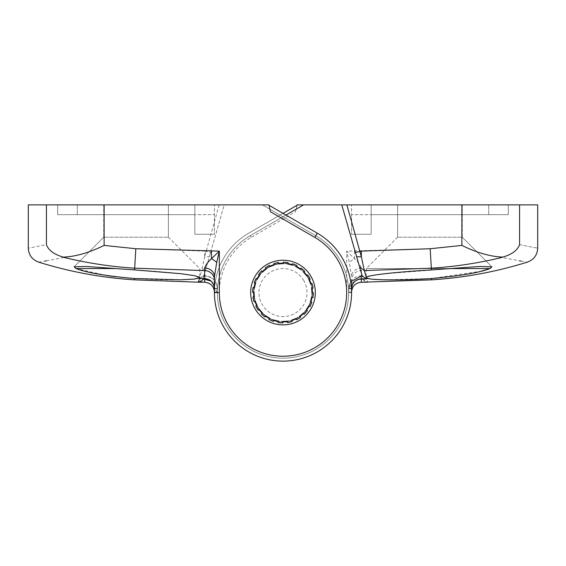 <?xml version="1.0" encoding="UTF-8"?>
<svg xmlns="http://www.w3.org/2000/svg" width="566" height="566" viewBox="0 0 566 566"><rect width="100%" height="100%" fill="white"/><g stroke="black" fill="none" stroke-linecap="round" stroke-linejoin="round"><path stroke-width="0.42" stroke-dasharray="2.83 2.12" d="M115.613 276.753L134.588 278.522C167.288 280.686 197.782 280.05 199.536 277.913L199.253 278.911L204.687 278.953C210.616 279.562 213.863 282.837 214.429 288.773L214.429 292.551L214.429 288.773L217.365 288.773C216.636 281.069 212.413 276.816 204.701 276.017L203.746 276.017L204.057 275.196L203.067 278.649M198.319 282.193L202.833 279.293M77.28 204.878L194.831 204.878L77.28 204.878L194.831 204.878L77.28 204.878L77.28 214.67L194.831 214.67L194.831 204.878L214.429 204.878L57.69 204.878L194.831 204.878L194.831 214.67L57.69 214.67L214.429 214.67L77.28 214.67L77.28 204.878L77.28 214.67L194.831 214.67L194.831 204.878L194.831 234.267L194.831 204.878L194.831 234.267L214.429 234.267L214.429 204.878L214.429 234.267L214.429 214.67L214.429 234.267L194.831 234.267L214.429 234.267L194.831 234.267L194.831 204.878L194.831 214.67L77.28 214.67L77.28 204.878M103.734 204.878L168.385 204.878L103.734 204.878L168.385 204.878L103.734 204.878L103.734 237.204L168.385 237.204L103.734 237.204L168.385 237.204L103.734 237.204L103.734 204.878M268.97 204.878L28.3 204.878M211.125 281.083L217.365 292.551A65.635 65.635 0 0 0 315.814 349.392A65.635 65.635 0 0 0 315.814 235.711L262.412 204.878L268.291 204.878L224.221 204.878L203.081 278.606M262.412 204.878L315.814 235.711L262.412 204.878L224.221 204.878L204.057 275.196L199.572 278.578M46.341 260.855L64.029 257.431C87.235 263.084 110.759 266.664 134.588 268.178L201.652 270.569L199.685 277.411C199.112 275.118 168.364 271.942 134.588 269.911L86.032 266.459L74.111 266.819L76 268.553L106.917 275.564M214.429 276.555L214.429 292.551A68.571 68.571 0 0 0 317.285 351.939A68.571 68.571 0 0 0 317.285 233.164L269.069 205.331M64.029 257.431L63.328 257.113C54.258 254.573 48.626 250.434 46.426 244.689C22.251 249.309 22.251 249.309 46.426 244.689L46.426 204.878M38.615 262.122L44.962 261.089M270.491 211.804L268.921 205.246M219.127 204.878L204.63 256.822L204.63 251.106L135.819 248.736L104.116 245.411C89.131 252.74 75.533 256.639 63.328 257.113M204.63 251.106L210.58 252.457L209.349 256.745L204.63 256.822L201.652 270.569L206.413 266.989L201.652 270.569M253.61 292.551A29.39 29.39 0 0 0 297.695 318A29.39 29.39 0 0 0 297.695 267.102A29.39 29.39 0 0 0 253.61 292.551A29.39 29.39 0 0 0 297.695 318A29.39 29.39 0 0 0 297.695 267.102A29.39 29.39 0 0 0 253.61 292.551A29.39 29.39 0 0 0 297.695 318A29.39 29.39 0 0 0 297.695 267.102A29.39 29.39 0 0 0 253.61 292.551A29.39 29.39 0 0 1 283 263.162A29.39 29.39 0 0 1 312.39 292.551A29.39 29.39 0 0 1 268.305 318A29.39 29.39 0 0 1 268.305 267.102A29.39 29.39 0 0 1 312.39 292.551A29.39 29.39 0 0 1 268.305 318A29.39 29.39 0 0 1 268.305 267.102A29.39 29.39 0 0 1 312.39 292.551A29.39 29.39 0 0 1 283 321.941A29.39 29.39 0 0 1 253.61 292.551A29.39 29.39 0 0 1 283 263.162A29.39 29.39 0 0 1 312.39 292.551A29.39 29.39 0 0 1 283 321.941A29.39 29.39 0 0 1 253.61 292.551M315.814 235.711L317.285 233.164L315.814 235.711A65.635 65.635 0 0 1 315.814 349.392A65.635 65.635 0 0 1 217.365 292.551L214.429 292.551A68.571 68.571 0 0 0 317.285 351.939A68.571 68.571 0 0 0 317.285 233.164A68.571 68.571 0 0 1 317.285 351.939A68.571 68.571 0 0 1 214.429 292.551A68.571 68.571 0 0 0 317.285 351.939A68.571 68.571 0 0 0 317.285 233.164A68.571 68.571 0 0 1 317.285 351.939A68.571 68.571 0 0 1 214.429 292.551A68.571 68.571 0 0 0 317.285 351.939A68.571 68.571 0 0 0 317.285 233.164L315.814 235.711A65.635 65.635 0 0 1 315.814 349.392A65.635 65.635 0 0 1 217.365 292.551L217.365 288.434C216.636 280.729 212.413 276.477 204.701 275.677L203.894 275.67M199.685 277.411L199.536 277.913L199.685 277.411M203.746 276.017L199.253 278.911M217.365 288.434L214.429 288.434M253.922 296.825A29.39 29.39 0 0 0 254.99 301.445A29.39 29.39 0 0 1 253.922 296.825A29.39 29.39 0 0 0 254.99 301.445M256.667 305.598A29.39 29.39 0 0 0 259.108 309.666A29.39 29.39 0 0 1 256.667 305.598A29.39 29.39 0 0 0 259.108 309.666M261.987 313.097A29.39 29.39 0 0 0 265.567 316.21A29.39 29.39 0 0 1 261.987 313.097A29.39 29.39 0 0 0 265.567 316.21M269.366 318.587A29.39 29.39 0 0 0 273.732 320.441A29.39 29.39 0 0 1 269.366 318.587A29.39 29.39 0 0 0 273.732 320.441M278.076 321.523A29.39 29.39 0 0 0 282.802 321.941A29.39 29.39 0 0 1 278.076 321.523A29.39 29.39 0 0 0 282.802 321.941M287.273 321.63A29.39 29.39 0 0 0 291.893 320.561A29.39 29.39 0 0 1 287.273 321.63A29.39 29.39 0 0 0 291.893 320.561M296.046 318.884A29.39 29.39 0 0 0 300.114 316.444A29.39 29.39 0 0 1 296.046 318.884A29.39 29.39 0 0 0 300.114 316.444M303.546 313.564A29.39 29.39 0 0 0 306.659 309.984A29.39 29.39 0 0 1 303.546 313.564A29.39 29.39 0 0 0 306.659 309.984M309.036 306.185A29.39 29.39 0 0 0 310.89 301.82A29.39 29.39 0 0 1 309.036 306.185A29.39 29.39 0 0 0 310.89 301.82M311.972 297.475A29.39 29.39 0 0 0 312.39 292.749A29.39 29.39 0 0 1 311.972 297.475A29.39 29.39 0 0 0 312.39 292.749M312.078 288.278A29.39 29.39 0 0 0 311.01 283.658A29.39 29.39 0 0 1 312.078 288.278A29.39 29.39 0 0 0 311.01 283.658M309.333 279.505A29.39 29.39 0 0 0 306.892 275.437A29.39 29.39 0 0 1 309.333 279.505A29.39 29.39 0 0 0 306.892 275.437M304.013 272.005A29.39 29.39 0 0 0 300.433 268.892A29.39 29.39 0 0 1 304.013 272.005A29.39 29.39 0 0 0 300.433 268.892M296.634 266.515A29.39 29.39 0 0 0 292.268 264.662A29.39 29.39 0 0 1 296.634 266.515A29.39 29.39 0 0 0 292.268 264.662M287.924 263.579A29.39 29.39 0 0 0 283.198 263.162A29.39 29.39 0 0 1 287.924 263.579A29.39 29.39 0 0 0 283.198 263.162M278.727 263.473A29.39 29.39 0 0 0 274.107 264.541A29.39 29.39 0 0 1 278.727 263.473A29.39 29.39 0 0 0 274.107 264.541M269.954 266.218A29.39 29.39 0 0 0 265.886 268.659A29.39 29.39 0 0 1 269.954 266.218A29.39 29.39 0 0 0 265.886 268.659M262.454 271.538A29.39 29.39 0 0 0 259.341 275.118A29.39 29.39 0 0 1 262.454 271.538A29.39 29.39 0 0 0 259.341 275.118M256.964 278.918A29.39 29.39 0 0 0 255.11 283.283A29.39 29.39 0 0 1 256.964 278.918A29.39 29.39 0 0 0 255.11 283.283M254.028 287.627A29.39 29.39 0 0 0 253.61 292.353A29.39 29.39 0 0 1 254.028 287.627A29.39 29.39 0 0 0 253.61 292.353M115.025 268.553L76 268.553M57.69 214.67L57.69 204.878L57.69 214.67M363.167 279.293L361.299 279.307C353.608 280.085 349.385 284.33 348.635 292.042L348.635 292.551A65.635 65.635 0 0 1 250.186 349.392A65.635 65.635 0 0 1 250.186 235.711L303.588 204.878L297.709 204.878L341.779 204.878L362.933 278.649L363.167 279.293L367.681 282.193L366.648 278.571L361.313 278.613C355.384 279.222 352.137 282.498 351.571 288.434L351.571 288.773M341.779 204.878L303.588 204.878L250.186 235.711A65.635 65.635 0 0 0 250.186 349.392A65.635 65.635 0 0 0 348.635 292.551L348.635 288.434C349.364 280.729 353.587 276.477 361.299 275.677L361.313 270.59L364.348 270.569L359.587 266.989L341.779 204.878L362.933 278.649C363.245 280.517 364.837 281.705 367.695 282.193M366.266 270.548L431.412 268.178C455.262 266.664 478.779 263.077 501.971 257.431L519.659 260.855M450.975 268.553L366.266 268.553L490 268.553L491.889 266.819L479.947 266.459L385.418 273.668L371.254 275.713L366.266 277.588L371.239 279.045L385.418 279.809L431.412 278.522L481.043 271.234M488.72 204.878L371.169 204.878L488.72 204.878L371.169 204.878L488.72 204.878L488.72 214.67L371.169 214.67L371.169 204.878L351.571 204.878L508.31 204.878L371.169 204.878L371.169 214.67L508.31 214.67L351.571 214.67L488.72 214.67L488.72 204.878L488.72 214.67L371.169 214.67L371.169 204.878L371.169 234.267L371.169 204.878L371.169 234.267L351.571 234.267L351.571 204.878L351.571 234.267L351.571 214.67L351.571 234.267L371.169 234.267L351.571 234.267L371.169 234.267L371.169 204.878L371.169 214.67L488.72 214.67L488.72 204.878M462.266 204.878L397.615 204.878L462.266 204.878L397.615 204.878L462.266 204.878L462.266 237.204L397.615 237.204L462.266 237.204L397.615 237.204L462.266 237.204L462.266 204.878M519.574 204.878L297.03 204.878L295.509 211.804L297.079 205.246L248.715 233.164L297.709 204.878L248.715 233.164A68.571 68.571 0 0 0 248.715 351.939A68.571 68.571 0 0 0 351.571 292.551L351.571 280.326A9.799 9.742 180 0 1 361.313 270.59L361.32 268.072C360.563 265.298 358.292 262.157 354.514 258.669L346.675 251.127L430.181 248.736L461.884 245.411C476.869 252.74 490.467 256.639 502.672 257.113C511.742 254.573 517.374 250.434 519.574 244.689L519.574 204.878L537.7 204.878M285.936 215.066L250.186 235.711A65.635 65.635 0 0 0 250.186 349.392A65.635 65.635 0 0 0 348.635 292.551L351.571 292.551A68.571 68.571 0 0 1 248.715 351.939A68.571 68.571 0 0 1 248.715 233.164A68.571 68.571 0 0 0 248.715 351.939A68.571 68.571 0 0 0 351.571 292.551A68.571 68.571 0 0 1 248.715 351.939A68.571 68.571 0 0 1 248.715 233.164A68.571 68.571 0 0 0 248.715 351.939A68.571 68.571 0 0 0 351.571 292.551A68.571 68.571 0 0 1 248.715 351.939A68.571 68.571 0 0 1 248.715 233.164A68.571 68.571 0 0 0 248.715 351.939A68.571 68.571 0 0 0 351.571 292.551A68.571 68.571 0 0 1 248.715 351.939A68.571 68.571 0 0 1 248.715 233.164L283 213.368M521.038 261.089L527.385 262.122M502.672 257.113L501.971 257.431M519.574 244.689C543.749 249.309 543.749 249.309 519.574 244.689M297.709 204.878L297.079 205.246M351.571 280.326L351.571 288.434C352.307 282.37 355.554 279.095 361.313 278.613L366.648 278.571M351.571 292.551L346.675 292.551L346.675 251.127L349.286 262.44L351.571 276.555A9.799 8.483 180 0 1 359.926 268.164A9.799 8.483 180 0 1 361.32 268.072M348.635 292.551L348.635 288.773L350.722 281.776M361.299 275.677L362.106 275.67L366.428 278.578M348.635 288.773L351.472 288.773M348.635 288.434L351.571 288.434M508.31 214.67L508.31 204.878L508.31 214.67M304.713 271.319L303.659 272.345A28.901 28.901 0 0 0 300.143 269.289L301.013 268.107A30.366 30.366 0 0 1 304.713 271.319M297.086 265.645L296.407 266.954A28.901 28.901 0 0 0 292.113 265.129L292.58 263.735A30.366 30.366 0 0 1 297.086 265.645M288.087 262.61L287.839 264.06A28.901 28.901 0 0 0 283.191 263.65L283.205 262.185A30.366 30.366 0 0 1 288.087 262.61M278.585 262.504L278.797 263.961A28.901 28.901 0 0 0 274.255 265.008L273.81 263.607A30.366 30.366 0 0 1 278.585 262.504M269.515 265.341L270.173 266.657A28.901 28.901 0 0 0 266.169 269.055L265.32 267.86A30.366 30.366 0 0 1 269.515 265.341M261.768 270.838L262.794 271.892A28.901 28.901 0 0 0 259.737 275.409L258.556 274.538A30.366 30.366 0 0 1 261.768 270.838M256.094 278.465L257.403 279.144A28.901 28.901 0 0 0 255.577 283.439L254.184 282.972A30.366 30.366 0 0 1 256.094 278.465M253.059 287.464L254.509 287.712A28.901 28.901 0 0 0 254.099 292.36L252.634 292.346A30.366 30.366 0 0 1 253.059 287.464M252.952 296.966L254.41 296.754A28.901 28.901 0 0 0 255.457 301.296L254.056 301.742A30.366 30.366 0 0 1 252.952 296.966M255.79 306.036L257.106 305.378A28.901 28.901 0 0 0 259.504 309.383L258.308 310.232A30.366 30.366 0 0 1 255.79 306.036M261.287 313.783L262.341 312.757A28.901 28.901 0 0 0 265.857 315.814L264.987 316.995A30.366 30.366 0 0 1 261.287 313.783M268.914 319.457L269.593 318.149A28.901 28.901 0 0 0 273.887 319.974L273.42 321.368A30.366 30.366 0 0 1 268.914 319.457M277.913 322.493L278.161 321.042A28.901 28.901 0 0 0 282.809 321.453L282.795 322.917A30.366 30.366 0 0 1 277.913 322.493M287.415 322.599L287.203 321.141A28.901 28.901 0 0 0 291.745 320.094L292.19 321.495A30.366 30.366 0 0 1 287.415 322.599M296.485 319.762L295.827 318.446A28.901 28.901 0 0 0 299.831 316.047L300.68 317.243A30.366 30.366 0 0 1 296.485 319.762M304.232 314.264L303.206 313.21A28.901 28.901 0 0 0 306.263 309.694L307.444 310.564A30.366 30.366 0 0 1 304.232 314.264M309.906 306.638L308.597 305.958A28.901 28.901 0 0 0 310.423 301.664L311.816 302.131A30.366 30.366 0 0 1 309.906 306.638M312.941 297.638L311.491 297.391A28.901 28.901 0 0 0 311.901 292.742L313.366 292.756A30.366 30.366 0 0 1 312.941 297.638M313.048 288.136L311.59 288.349A28.901 28.901 0 0 0 310.543 283.807L311.944 283.361A30.366 30.366 0 0 1 313.048 288.136M310.21 279.066L308.895 279.724A28.901 28.901 0 0 0 306.496 275.72L307.692 274.871A30.366 30.366 0 0 1 310.21 279.066M307.777 277.673A28.901 28.901 0 0 0 267.131 268.397A28.901 28.901 0 0 0 259.504 309.383A28.901 28.901 0 0 0 298.869 316.705A28.901 28.901 0 0 0 307.777 277.673M303.574 280.198A23.998 23.998 0 0 1 283.41 316.55A23.998 23.998 0 0 1 262.008 280.913A23.998 23.998 0 0 1 303.574 280.198M134.588 279.852L134.588 278.522M204.701 276.017L204.687 282.243M134.588 269.911L135.819 248.736M104.116 245.411L104.116 204.878M217.365 292.551L214.429 292.551L217.365 292.551L217.365 288.773M204.701 275.677L204.687 278.613M214.429 292.042L217.365 292.042M431.412 278.522L431.412 279.852M430.181 248.736L431.412 269.911M250.674 292.551A32.326 32.326 0 0 0 299.166 320.547A32.326 32.326 0 0 0 299.166 264.555A32.326 32.326 0 0 0 250.674 292.551M461.884 245.411L461.884 204.878M346.675 292.551A63.675 63.675 0 0 1 251.162 347.694A63.675 63.675 0 0 1 251.162 237.409L295.509 211.804M250.186 235.711L251.162 237.409M354.514 251.127L354.514 258.669A9.799 3.219 146.5 0 0 349.286 262.44M351.571 292.042L348.635 292.042M361.313 282.243L361.299 279.307M103.734 237.204L74.132 266.798L103.734 237.204M168.385 237.204L199.734 268.553L199.734 277.588L199.734 268.553L168.385 237.204L168.385 204.878L168.385 237.204M397.615 237.204L366.266 268.553L366.266 277.581L366.266 268.553L397.615 237.204L397.615 204.878L397.615 237.204M491.889 266.819L462.266 237.204L491.875 266.812"/><path stroke-width="0.85" d="M198.319 282.193L204.687 282.243C210.694 282.95 213.934 286.219 214.429 292.042C213.856 286.113 210.609 282.851 204.687 282.243L198.312 282.193L199.352 278.571L204.687 278.613C210.616 279.222 213.863 282.498 214.429 288.434C213.693 282.37 210.446 279.095 204.687 278.613L204.687 270.59L134.588 268.178C110.738 266.664 87.221 263.077 64.029 257.431C30.14 263.834 30.14 263.834 64.029 257.431L63.328 257.113C54.258 254.573 48.626 250.434 46.426 244.689C22.251 249.309 22.251 249.309 46.426 244.689L46.426 204.878L28.3 204.878L28.3 248.099C28.689 255.011 32.135 259.688 38.615 262.122C69.901 271.871 101.887 277.779 134.588 279.852L198.305 282.193C201.163 281.705 202.755 280.517 203.067 278.649L202.833 279.293L204.701 279.307L211.125 281.083M134.588 269.911L180.582 273.668L194.746 275.713L199.734 277.588L194.761 279.045L180.582 279.809L134.588 278.522C106.231 276.045 86.697 272.72 76 268.553L74.111 266.819L86.053 266.459L134.588 269.911L135.819 248.736L219.325 251.127L216.714 262.44L214.429 276.76M46.426 204.878L268.97 204.878L270.491 211.804L314.838 237.409A63.675 63.675 0 0 1 314.838 347.694A63.675 63.675 0 0 1 219.325 292.551L219.325 251.127L211.486 258.669A9.799 3.219 -146.5 0 1 216.714 262.44M44.962 261.089L46.341 260.855M63.328 257.113C75.533 256.639 89.131 252.74 104.116 245.411L135.819 248.736M106.917 275.564L115.613 276.753M269.069 205.331L317.285 233.164A68.571 68.571 0 0 1 317.285 351.939A68.571 68.571 0 0 1 214.429 292.551L214.429 276.555A9.799 8.483 180 0 0 204.68 268.072C205.437 265.298 207.708 262.157 211.486 258.669L211.486 251.127M214.429 280.326A9.799 9.742 180 0 0 204.687 270.59L204.68 268.072M204.687 278.613L199.352 278.571M253.61 292.353A29.39 29.39 0 0 0 253.922 296.825A29.39 29.39 0 0 1 253.61 292.353A29.39 29.39 0 0 0 253.922 296.825M254.99 301.445A29.39 29.39 0 0 0 256.667 305.598A29.39 29.39 0 0 1 254.99 301.445A29.39 29.39 0 0 0 256.667 305.598M259.108 309.666A29.39 29.39 0 0 0 261.987 313.097A29.39 29.39 0 0 1 259.108 309.666A29.39 29.39 0 0 0 261.987 313.097M265.567 316.21A29.39 29.39 0 0 0 269.366 318.587A29.39 29.39 0 0 1 265.567 316.21A29.39 29.39 0 0 0 269.366 318.587M273.732 320.441A29.39 29.39 0 0 0 278.076 321.523A29.39 29.39 0 0 1 273.732 320.441A29.39 29.39 0 0 0 278.076 321.523M282.802 321.941A29.39 29.39 0 0 0 287.273 321.63A29.39 29.39 0 0 1 282.802 321.941A29.39 29.39 0 0 0 287.273 321.63M291.893 320.561A29.39 29.39 0 0 0 296.046 318.884A29.39 29.39 0 0 1 291.893 320.561A29.39 29.39 0 0 0 296.046 318.884M300.114 316.444A29.39 29.39 0 0 0 303.546 313.564A29.39 29.39 0 0 1 300.114 316.444A29.39 29.39 0 0 0 303.546 313.564M306.659 309.984A29.39 29.39 0 0 0 309.036 306.185A29.39 29.39 0 0 1 306.659 309.984A29.39 29.39 0 0 0 309.036 306.185M310.89 301.82A29.39 29.39 0 0 0 311.972 297.475A29.39 29.39 0 0 1 310.89 301.82A29.39 29.39 0 0 0 311.972 297.475M312.39 292.749A29.39 29.39 0 0 0 312.078 288.278A29.39 29.39 0 0 1 312.39 292.749A29.39 29.39 0 0 0 312.078 288.278M311.01 283.658A29.39 29.39 0 0 0 309.333 279.505A29.39 29.39 0 0 1 311.01 283.658A29.39 29.39 0 0 0 309.333 279.505M306.892 275.437A29.39 29.39 0 0 0 304.013 272.005A29.39 29.39 0 0 1 306.892 275.437A29.39 29.39 0 0 0 304.013 272.005M300.433 268.892A29.39 29.39 0 0 0 296.634 266.515A29.39 29.39 0 0 1 300.433 268.892A29.39 29.39 0 0 0 296.634 266.515M292.268 264.662A29.39 29.39 0 0 0 287.924 263.579A29.39 29.39 0 0 1 292.268 264.662A29.39 29.39 0 0 0 287.924 263.579M283.198 263.162A29.39 29.39 0 0 0 278.727 263.473A29.39 29.39 0 0 1 283.198 263.162A29.39 29.39 0 0 0 278.727 263.473M274.107 264.541A29.39 29.39 0 0 0 269.954 266.218A29.39 29.39 0 0 1 274.107 264.541A29.39 29.39 0 0 0 269.954 266.218M265.886 268.659A29.39 29.39 0 0 0 262.454 271.538A29.39 29.39 0 0 1 265.886 268.659A29.39 29.39 0 0 0 262.454 271.538M259.341 275.118A29.39 29.39 0 0 0 256.964 278.918A29.39 29.39 0 0 1 259.341 275.118A29.39 29.39 0 0 0 256.964 278.918M255.11 283.283A29.39 29.39 0 0 0 254.028 287.627A29.39 29.39 0 0 1 255.11 283.283A29.39 29.39 0 0 0 254.028 287.627M115.025 268.553L76 268.553M296.931 205.331L297.03 204.878L346.873 204.878L361.37 256.822L361.37 251.106L430.181 248.736L461.884 245.411C476.869 252.74 490.467 256.639 502.672 257.113L501.971 257.431C535.861 263.834 535.861 263.834 501.971 257.431C478.765 263.084 455.241 266.664 431.412 268.178L364.348 270.569L366.315 277.411C366.888 275.118 397.636 271.942 431.412 269.911L479.968 266.459L491.889 266.819L490 268.553C479.402 272.699 459.868 276.024 431.412 278.522C398.712 280.686 368.218 280.05 366.464 277.913L366.747 278.911L361.313 278.953C355.384 279.562 352.137 282.837 351.571 288.773L351.571 292.551M350.722 281.776L361.299 276.017L361.313 282.243C355.307 282.95 352.066 286.219 351.571 292.042C352.144 286.113 355.391 282.851 361.313 282.243L367.504 282.193M362.106 275.67L356.651 256.745L361.37 256.822L364.348 270.569L366.266 270.548M346.873 204.878L537.7 204.878L537.7 248.099C537.311 255.011 533.865 259.688 527.385 262.122C496.099 271.871 464.113 277.779 431.412 279.852L431.412 278.522M283 213.368L297.709 204.878M502.672 257.113C511.742 254.573 517.374 250.434 519.574 244.689C543.749 249.309 543.749 249.309 519.574 244.689L519.574 204.878M519.659 260.855L521.038 261.089M481.043 271.234L489.236 268.829M361.299 276.017L362.254 276.017L359.587 266.982L364.348 270.569M361.37 251.106L355.42 252.457L356.651 256.745L341.779 204.878M366.315 277.411L366.464 277.913L366.315 277.411M362.254 276.017L366.747 278.911M490 268.553L450.975 268.553M299.831 316.047L300.68 317.243A30.366 30.366 0 0 1 296.485 319.762L295.827 318.446A28.901 28.901 0 0 1 291.745 320.094L292.19 321.495A30.366 30.366 0 0 1 287.415 322.599L287.203 321.141A28.901 28.901 0 0 1 282.809 321.453L282.795 322.917A30.366 30.366 0 0 1 277.913 322.493L278.161 321.042A28.901 28.901 0 0 1 273.887 319.974L273.42 321.368A30.366 30.366 0 0 1 268.914 319.457L269.593 318.149A28.901 28.901 0 0 1 265.857 315.814L264.987 316.995A30.366 30.366 0 0 1 261.287 313.783L262.341 312.757A28.901 28.901 0 0 1 259.504 309.383L258.308 310.232A30.366 30.366 0 0 1 255.79 306.036L257.106 305.378A28.901 28.901 0 0 1 255.457 301.296L254.056 301.742A30.366 30.366 0 0 1 252.952 296.966L254.41 296.754A28.901 28.901 0 0 1 254.099 292.36L252.634 292.346A30.366 30.366 0 0 1 253.059 287.464L254.509 287.712A28.901 28.901 0 0 1 255.577 283.439L254.184 282.972A30.366 30.366 0 0 1 256.094 278.465L257.403 279.144A28.901 28.901 0 0 1 259.737 275.409L258.556 274.538A30.366 30.366 0 0 1 261.768 270.838L262.794 271.892A28.901 28.901 0 0 1 266.169 269.055L265.32 267.86A30.366 30.366 0 0 1 269.515 265.341L270.173 266.657A28.901 28.901 0 0 1 274.255 265.008L273.81 263.607A30.366 30.366 0 0 1 278.585 262.504L278.797 263.961A28.901 28.901 0 0 1 283.191 263.65L283.205 262.185A30.366 30.366 0 0 1 288.087 262.61L287.839 264.06A28.901 28.901 0 0 1 292.113 265.129L292.58 263.735A30.366 30.366 0 0 1 297.086 265.645L296.407 266.954A28.901 28.901 0 0 1 300.143 269.289L301.013 268.107A30.366 30.366 0 0 1 304.713 271.319L303.659 272.345A28.901 28.901 0 0 1 306.496 275.72L307.692 274.871A30.366 30.366 0 0 1 310.21 279.066L308.895 279.724A28.901 28.901 0 0 1 310.543 283.807L311.944 283.361A30.366 30.366 0 0 1 313.048 288.136L311.59 288.349A28.901 28.901 0 0 1 311.901 292.742L313.366 292.756A30.366 30.366 0 0 1 312.941 297.638L311.491 297.391A28.901 28.901 0 0 1 310.423 301.664L311.816 302.131A30.366 30.366 0 0 1 309.906 306.638L308.597 305.958A28.901 28.901 0 0 1 306.263 309.694L307.444 310.564A30.366 30.366 0 0 1 304.232 314.264L303.206 313.21A28.901 28.901 0 0 1 299.831 316.047M134.588 278.522L134.588 279.852M315.326 292.551A32.326 32.326 0 0 1 266.834 320.547A32.326 32.326 0 0 1 266.834 264.555A32.326 32.326 0 0 1 315.326 292.551M104.116 245.411L104.116 204.878M314.838 237.409L317.285 233.164A68.571 68.571 0 0 1 317.285 351.939A68.571 68.571 0 0 1 214.429 292.551L219.325 292.551M204.687 282.243L204.701 279.307M431.412 269.911L430.181 248.736M461.884 245.411L461.884 204.878M303.588 204.878L285.936 215.066M361.313 282.243L431.412 279.852"/></g></svg>
